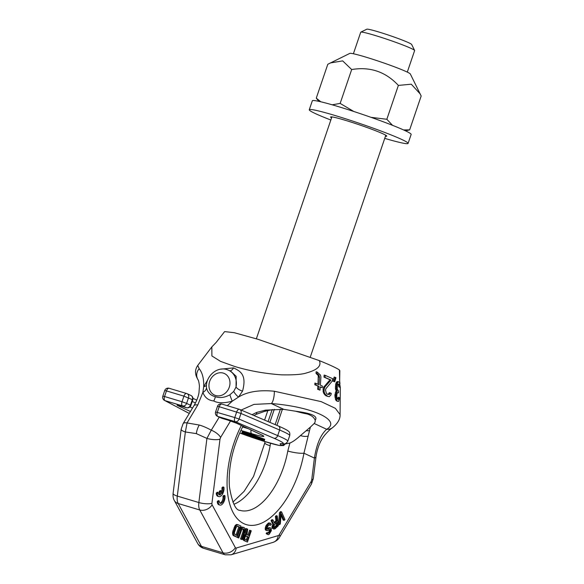 <?xml version="1.0" encoding="UTF-8"?>
<svg xmlns="http://www.w3.org/2000/svg" width="584" height="584" viewBox="0 0 584 584"><rect width="100%" height="100%" fill="white"/><g stroke="black" fill="none" stroke-linecap="round" stroke-linejoin="round"><path stroke-width="0.88" d="M241.148 410.048L253.982 404.391L271.319 403.559C312.36 406.683 341.925 420.422 326.69 429.298C320.762 434.489 316.667 444.081 314.404 458.075L311.739 479.771A9.49 2.606 -173 0 0 313.316 478.588L311.425 484.107L279.59 537.185C278.546 539.331 276.393 541.047 273.144 542.339L231.06 554.8L225.249 554.8L203.685 548.339A11.862 6.001 -73.3 0 1 201.458 546.354L223.022 552.814L199.764 509.978L178.2 503.525A11.862 6.001 -73.3 0 1 177.295 496.079L185.369 431.956L196.341 433.62A11.862 6.001 -73.3 0 1 196.947 430.576A11.862 6.001 -73.3 0 1 199.268 425.035L187.048 422.933L197.764 405.004L202.882 392.397C204.78 397.543 208.393 400.398 213.729 400.96A7.117 3.599 106.7 0 0 215.335 396.711C219.891 398.244 224.738 397.609 229.884 394.813A7.117 0.62 -110.2 0 0 232.249 401.193C224.132 403.34 217.956 403.259 213.729 400.96M197.764 405.004A9.49 3.716 -148.9 0 0 193.895 405.792L183.077 423.707A9.49 3.716 -148.9 0 1 187.048 422.933L185.369 431.956A9.49 2.57 -172.8 0 1 181.171 429.225L173.105 493.349A9.49 2.57 -172.8 0 0 177.295 496.079L198.859 502.539L206.926 438.416L196.341 433.62M319.28 360.605C321.733 365.752 317.572 369.833 306.812 372.84C302.417 374.424 293.934 375.089 281.371 374.833C264.516 373.614 248.879 370.803 234.483 366.402L220.482 361.343L211.89 355.948L211.846 346.889L216.189 342.385L224.628 331.595L234.308 332.712L258.157 339.348L319.28 360.605C329.799 364.861 336.515 367.978 339.406 369.957L339.837 370.657L339.669 380.98L339.406 369.957M207.816 379.702L203.721 386.666C203.933 378.731 202.429 372.76 199.195 368.73L197.742 365.431L211.846 346.889M229.797 370.796A7.117 3.599 106.7 0 0 233.585 367.898L220.796 369.154M227.3 405.69L232.249 401.193L238.498 397.084C247.266 391.711 259.216 389.762 274.341 391.236L321.149 401.624L335.355 408.326L340.078 414.618L340.304 387.521M311.739 479.771L311.126 481.574L279.291 534.652A2.373 1.197 -73.3 0 1 278.291 535.586L236.206 548.048A2.373 1.197 -73.3 0 1 235.367 547.661L212.109 504.824A2.373 1.197 -73.3 0 1 211.926 503.335L219.993 439.212A9.49 2.57 7.2 0 1 206.926 438.416L211.269 430.189L219.248 417.144M219.993 439.212L220.606 437.416A9.49 3.716 31.1 0 0 211.269 430.189C206.626 427.671 202.626 425.955 199.268 425.035M339.983 383.615L339.669 380.98M233.585 367.898C240.411 371.205 246.996 374.826 242.528 391.134L238.498 397.084A7.117 2.197 -133.1 0 1 233.702 391.433L229.884 394.813M338.143 383.892L338.873 386.936L340.333 387.528L339.428 382.206L338.129 381.878L336.786 384.141L336.435 388.667L337.194 391.207L335.895 395.645L336.771 400.39L337.581 401.266L338.589 401.412L339.669 397.806L339.238 397.529L338.625 399.295L338.063 399.398L336.727 397.375L337.004 393.674L337.318 392.981L338.516 392.806L338.632 391.156L337.216 389.083L337.399 384.9L337.983 383.936L339.202 384.214L340.333 387.528M338.611 381.724L337.085 381.564L335.749 383.834L335.406 388.353L336.158 390.893L334.866 395.339L335.734 400.076L337.815 401.391M339.238 397.529L338.173 397.208L337.567 398.974L337.019 399.084M335.216 377.366L334.194 377.06L332.865 381.104L334.698 381.805L335.975 377.746L335.216 377.366L333.887 381.41L334.698 381.805M325.178 375.366L324.142 375.059L323.981 377.118L330.004 379.761L323.441 387.491L323.12 391.601L323.901 393.638L325.974 395.821L329.237 396.711L330.945 394.945L331.267 393.382L330.34 392.959L329.215 394.572L327.368 394.171L326.346 393.287L325.478 389.937L326.054 388.484L332.508 380.753L332.676 378.702L325.178 375.366L325.018 377.425L331.026 380.067L325.025 386.769L324.113 389.346L324.156 391.908L324.93 393.944L327.821 396.492M330.34 392.959L329.325 392.652L328.193 394.266L327.171 394.229M317.207 372.074L317.119 373.731L318.536 374.724L319.514 377.242L319.039 384.666L315.988 383.425L315.893 385.075L318.937 386.316L318.718 389.616L320.017 390.156L320.244 386.864L322.266 387.71L322.383 386.06L320.361 385.214L320.915 376.972L320.492 375.103L317.207 372.074L316.127 371.752L316.039 373.41L318.258 375.578L317.981 384.352M315.988 383.425L314.907 383.097L314.82 384.754L317.878 386.002L317.659 389.302L320.017 390.156M320.236 386.98L322.266 387.71M227.008 369.643A16.607 14.286 114.9 0 1 228.665 370.271L226.847 369.577C217.219 366.365 206.24 375.782 206.407 386.338L206.488 387.805C207.546 392.463 210.488 395.434 215.335 396.711M206.466 385.206A7.117 4.044 19.2 0 1 203.721 386.666L202.882 392.397A7.117 5.249 -10.9 0 0 206.488 387.805M242.528 391.134A7.117 3.066 -157.6 0 1 236.038 387.031A16.607 14.286 114.9 0 0 228.665 370.271L230.782 371.256L236.155 376.308L236.038 387.031L233.702 391.433M274.341 391.236A9.49 2.723 95.3 0 1 271.312 403.559L283.817 409.369L295.906 411.275C311.776 413.297 318.207 416.29 315.207 420.239L315.141 421.955L314.192 423.488L310.367 427.123L303.943 453.206A11.862 2.183 -169.6 0 1 287.795 451.016A58.123 29.412 -73.3 0 1 240.031 510.358C235.746 510.555 232.213 502.773 229.432 486.998C228.154 467.273 232.549 447.242 242.608 426.911A11.862 3.621 27.5 0 0 242.725 426.108M340.078 414.618C340.282 419.122 337.727 423.509 332.413 427.773L332.413 427.773A9.49 8.818 -125.7 0 1 326.69 429.298L314.192 423.488M332.413 427.773C332.106 428.167 330.237 428.744 324.945 434.897C320.346 440.431 317.36 447.76 315.988 456.885L315.988 456.885A9.49 2.613 -173 0 1 314.404 458.075L303.943 453.206A69.985 35.42 -73.3 0 1 244.294 523.87A69.985 35.42 -73.3 0 1 241.323 425.459M199.195 368.73A9.49 9.103 149 0 0 197.947 379.622L197.947 379.622C196.531 377.103 195.771 375.089 195.662 373.57C195.195 370.935 195.888 368.219 197.742 365.431M193.895 405.792L193.895 405.792C196.618 401.128 198.319 396.755 198.991 392.667L199.443 386.104C199.056 382.535 198.553 380.374 197.947 379.622M246.915 528.819L245.937 528.527L245.097 534.491L243.455 536.214L243.017 539.047L243.725 540.477L247.448 542.047L251.259 530.841L250.572 530.52L248.872 535.528L246.93 534.623L247.718 529.192L246.915 528.819L246.083 534.783L244.433 536.506L244.002 539.339L244.703 540.769L247.448 542.047M250.572 530.52L249.594 530.228L247.937 535.097M237.141 537.258L238.761 538.01L241.718 529.717L242.696 528.79L243.689 528.98L244.229 530.885L241.506 539.288L242.192 539.601L244.995 530.966L244.959 528.739L244.178 527.549L242.448 527.571L241.112 529.162L238.075 537.689L238.761 538.01M242.791 528.783L243.265 529.768L243.039 531.601L240.52 538.988L242.192 539.601M243.718 527.337L241.469 527.279L239.696 529.827M238.236 524.782L236.6 524.461L235.199 525.469L232.906 531.031L232.52 533.338L233.439 535.696L237.162 537.265L240.973 526.06L238.236 524.782L236.958 525.023L235.622 526.607L233.885 531.323L233.498 533.63L233.928 535.484L237.162 537.265M281.59 511.898L280.612 511.606L279.517 512.628L278.502 524.395L279.488 524.688L280.305 523.921L281.196 513.65L284.145 520.351L284.963 519.585L281.59 511.898L280.495 512.92L279.488 524.688M281.057 515.27L283.167 520.059L284.145 520.351M277.21 515.986L276.385 516.745L276.911 521.096L274.582 523.264L272.962 519.935L272.005 520.826L273.816 524.439L272.94 527.323L273.765 529.089L275.101 528.768L278.393 525.709L277.21 515.986L276.225 515.687L275.407 516.453L275.933 520.804L274.181 522.432M272.962 519.935L271.983 519.643L271.02 520.534L272.83 524.147L272.064 527.856L273.765 529.089M267.976 532.871L266.99 532.579L266.173 533.345L266.384 533.834L268.501 534.688L269.209 534.258L271.363 530.637L271.064 528.155L269.815 527.936L267.844 529.301L266.961 528.286L268.041 525.899L269.713 524.571L270.407 525.308L271.231 524.541L270.998 523.841L269.698 523.206L267.888 524.658L266.289 527.761L266.238 529.878L267.26 530.768L270.29 529.33L270.553 530.243L269.742 532.374L267.151 533.637L267.873 534.572M270.414 527.834L268.837 527.637L267.041 528.914M269.326 524.775L270.407 525.308M270.458 523.184L268.72 522.914L268.005 523.344L265.757 526.133L265.26 529.586L267.26 530.768M269.479 529.44L269.151 531.491L267.925 532.856M219.241 500.933L218.263 500.641L217.255 501.576A6.052 3.059 106.7 0 0 218.92 504.773L219.898 505.065A6.052 3.059 106.7 0 0 223.716 502.225A6.052 3.059 106.7 0 0 224.913 495.663L223.906 496.597A4.249 2.146 -73.3 0 1 223.139 501.269A4.249 2.146 -73.3 0 1 220.416 503.342A4.249 2.146 -73.3 0 1 219.241 500.933L218.233 501.868A6.052 3.059 106.7 0 0 219.898 505.065M224.913 495.663L223.927 495.363L222.92 496.305L223.906 496.597M219.964 503.072A4.249 2.146 106.7 0 0 222.373 500.532A4.249 2.146 106.7 0 0 222.92 496.305M218.219 492.487L217.241 492.195L216.233 493.13A6.052 3.059 106.7 0 0 217.89 496.327L218.876 496.619A6.052 3.059 106.7 0 0 222.694 493.779A6.052 3.059 106.7 0 0 223.884 487.209L222.876 488.151A4.249 2.146 -73.3 0 1 221.526 493.765L221.168 490.867L220.161 491.801L220.518 494.699A4.249 2.146 -73.3 0 1 219.394 494.889A4.249 2.146 -73.3 0 1 218.219 492.487L217.212 493.422A6.052 3.059 106.7 0 0 218.876 496.619M223.884 487.209L222.906 486.917L221.898 487.859L222.876 488.151M221.321 492.129A4.249 2.146 106.7 0 0 221.898 487.859M221.168 490.867L220.19 490.575L219.183 491.509L219.533 494.407L220.518 494.699M218.934 494.626A4.249 2.146 106.7 0 0 219.533 494.407M245.966 535.995L247.404 536.667L246.236 540.105M237.433 526.228L238.819 526.877L236.031 535.083M276.217 523.125L276.458 525.147L273.918 527.513M252.032 414.706L256.741 412.399L265.559 410.114L283.817 409.369M256.741 412.399A11.862 3.409 62.9 0 1 255.945 414.443L264.523 411.391L272.589 409.566M295.906 411.275C309.257 413.815 313.097 415.604 315.207 420.239M310.367 427.123L300.483 435.562C296.081 439.526 292.548 442.022 289.89 443.044L285.693 443.84M270.487 443.271L270.151 445.738A58.123 29.412 -73.3 0 1 233.914 504.277M289.89 443.044L287.795 451.016M307.841 436.153A11.862 7.767 -152.7 0 1 300.483 435.562M309.52 430.547A11.862 9.877 -153.7 0 1 306.257 430.788M265.559 410.114A11.862 4.606 78 0 1 264.523 411.391M232.877 502.138L244.076 491.385L253.551 476.405L264.829 442.854A11.862 2.183 10.4 0 0 270.151 445.738M243.725 540.477L244.703 540.769M243.236 539.974L244.214 540.266M243.017 539.047L244.002 539.339M243.002 537.937L243.981 538.229M243.126 537.163L244.112 537.462M243.455 536.214L244.433 536.506M243.813 535.55L244.791 535.842M244.477 534.754L245.463 535.046M245.097 534.491L246.083 534.783M246.214 535.951L248.382 536.959L247.163 540.536L244.732 539.127L245.039 537.061L246.214 535.951M236.958 535.513L234.907 534.564L234.359 532.652L236.228 527.169L237.746 526.213L239.805 527.169L236.958 535.513M274.458 524.76L277.064 522.337L277.444 525.439L274.4 528.038L273.794 526.768L274.458 524.76M217.255 501.576L218.233 501.868M216.233 493.13L217.212 493.422M219.183 491.509L220.161 491.801M247.404 536.667L248.382 536.959M239.63 530.009L240.593 530.301M237.097 537.397L238.075 537.689M240.133 528.87L241.112 529.162M240.681 528.016L241.667 528.316M241.469 527.279L242.448 527.571M242.083 527.016L243.068 527.308M240.52 538.988L241.506 539.288M243.039 531.601L244.017 531.893M243.251 530.593L244.229 530.885M243.265 529.768L244.243 530.068M243.083 529.133L244.061 529.425M243.017 528.775L243.689 528.98M233.439 535.696L234.418 535.995M232.95 535.192L233.928 535.484M232.651 534.506L233.629 534.798M232.52 533.338L233.498 533.63M232.614 532.279L233.593 532.571M232.906 531.031L233.885 531.323M234.126 527.454L235.104 527.746M234.644 526.315L235.622 526.607M235.199 525.469L236.177 525.761M235.98 524.731L236.958 525.023M236.6 524.461L237.578 524.76M238.819 526.877L239.805 527.169M279.517 512.628L280.495 512.92M275.933 520.804L276.911 521.096M275.407 516.453L276.385 516.745M272.275 528.352L273.254 528.644M272.064 527.856L273.042 528.155M271.962 527.031L272.94 527.323M272.027 526.279L273.005 526.578M272.334 525.074L273.312 525.366M272.83 524.147L273.816 524.439M271.02 520.534L272.005 520.826M273.954 527.6L274.838 527.863M276.458 525.147L277.444 525.439M266.173 533.345L267.151 533.637M267.939 532.849L268.925 533.141M268.764 532.082L269.742 532.374M269.151 531.491L270.129 531.783M269.509 530.695L270.487 530.987M269.574 529.951L270.553 530.243M269.523 529.535L270.502 529.827M265.632 530.155L266.611 530.454M265.26 529.586L266.238 529.878M265.129 528.549L266.114 528.841M265.304 527.469L266.289 527.761M265.757 526.133L266.735 526.425M266.253 525.206L267.231 525.498M266.91 524.359L267.888 524.658M268.005 523.344L268.99 523.636M268.72 522.914L269.698 523.206M269.596 524.629L270.195 524.812M267.238 529.126L267.844 529.301M267.435 528.71L268.421 529.002M268.26 527.943L269.239 528.235M268.837 527.637L269.815 527.936M266.384 533.834L267.363 534.126M338.837 386.053L339.91 386.374M338.873 386.936L339.946 387.258M338.727 385.119L339.793 385.44M338.574 384.593L339.64 384.914M338.18 383.907L339.202 384.214M337.946 392.63L338.516 392.806M337.567 398.974L338.625 399.295M337.91 398.332L338.968 398.646M336.537 400.952L337.581 401.266M335.734 400.076L336.771 400.39M335.282 398.981L336.318 399.288M334.873 397.054L335.902 397.361M334.866 395.339L335.895 395.645M334.924 394.521L335.961 394.828M335.187 392.944L336.223 393.258M335.552 391.849L336.581 392.163M336.158 390.893L337.194 391.207M335.574 389.725L336.61 390.039M335.406 388.353L336.435 388.667M335.398 386.637L336.428 386.951M335.523 384.995L336.552 385.309M335.749 383.834L336.786 384.141M336.107 382.739L337.143 383.053M336.552 382.126L337.589 382.432M337.085 381.564L338.129 381.878M332.865 381.104L333.887 381.41M328.193 394.266L329.215 394.572M328.843 393.711L329.865 394.017M325.974 395.821L326.996 396.127M324.726 394.842L325.748 395.149M323.901 393.638L324.93 393.944M323.12 391.601L324.156 391.908M323.018 389.856L324.047 390.17M323.076 389.039L324.113 389.346M323.441 387.491L324.47 387.798M323.996 386.455L325.025 386.769M330.004 379.761L331.026 380.067M323.981 377.118L325.018 377.425M316.039 373.41L317.119 373.731M317.462 374.402L318.536 374.724M317.659 389.302L318.718 389.616M317.878 386.002L318.937 386.316M314.82 384.754L315.893 385.075M318.455 376.928L319.514 377.242M318.258 375.578L319.317 375.892M360.81 32.142L366.818 29.2A23.725 1.496 18.8 0 1 378.228 31.821A23.725 1.496 -161.2 0 1 411.647 44.464L414.611 50.45A28.47 1.796 -161.2 0 0 374.505 35.281A28.47 1.796 18.8 0 0 360.81 32.142A28.47 1.796 18.8 0 0 360.722 32.23L353.393 53.765M407.296 72.117L414.625 50.574A28.47 1.796 -161.2 0 0 414.611 50.45M264.589 420.086L267.837 410.552M268.092 421.59L272.159 409.639M276.925 425.371L282.422 409.223M275.152 424.612L280.437 409.092M269.866 422.349L274.305 409.318M169.25 388.316A3.555 1.803 106.7 0 0 169.126 388.272A3.555 1.803 106.7 0 0 166.462 390.915L183.931 396.149L192.786 399.843A3.555 3.555 0 0 0 190.917 395.47A3.555 3.059 114.9 0 1 192.355 399.58L190.45 405.179L186.61 403.398L188.515 397.792A3.555 3.059 114.9 0 0 187.077 393.682A3.555 3.555 0 0 0 186.595 393.506A3.555 1.803 106.7 0 0 183.931 396.149L182.025 401.748L164.549 396.521L166.462 390.915L164.739 390.535A3.555 3.555 0 0 1 169.126 388.272L186.595 393.506A3.555 1.803 106.7 0 1 186.719 393.55A3.555 3.059 114.9 0 1 187.077 393.682L190.917 395.47M190.442 411.501L177.894 405.668A7.117 0.453 18.8 0 1 180.485 405.902L186.362 407.661L182.522 405.88L165.053 400.646A3.555 3.307 117.9 0 1 164.527 400.427L189.282 413.428M189.296 413.399A46.26 2.92 -161.2 0 1 186.646 412.092L165.053 400.646A3.555 1.803 -73.3 0 1 164.549 396.521L162.827 396.134L164.739 390.535M182.522 405.88A3.555 1.803 -73.3 0 1 182.025 401.748L186.61 403.398A3.555 3.059 -65.1 0 1 182.522 405.88M264.296 440.81L264.698 439.285L253.551 435.036L242.236 431.649L241.834 433.175L252.974 437.423L264.296 440.81L264.464 439.956L253.325 435.715L242.002 432.321M246.025 433.905L243.426 432.861M263.099 439.606L261.282 439.059M257.172 437.825L254.361 436.985M239.674 432.978A29.653 1.876 -161.2 0 0 269.742 443.044A29.653 1.876 -161.2 0 0 280.992 444.891A53.378 3.373 18.8 0 1 281.846 443.614A46.26 2.92 -161.2 0 0 273.918 438.226L235.279 421.677A3.555 1.803 -73.3 0 1 234.775 417.553L215.584 411.939A3.555 3.555 0 0 0 217.452 416.312L221.292 418.093A3.555 3.555 0 0 0 221.774 418.275A3.555 1.803 106.7 0 0 221.898 418.305M221.292 418.093A3.555 3.059 114.9 0 0 221.65 418.232L217.81 416.443A3.555 1.803 -73.3 0 1 217.306 412.319L219.212 406.712L240.98 413.465L279.619 430.014A49.822 3.146 18.8 0 1 289.73 435.569L287.817 441.168A49.822 3.146 -161.2 0 0 277.707 435.613L239.068 419.064L240.98 413.465A3.555 2.745 113.2 0 0 239.732 409.442A3.555 3.555 0 0 0 239.352 409.304A3.555 1.803 106.7 0 0 236.688 411.946L234.775 417.553L239.068 419.064A3.555 2.745 -66.8 0 1 235.279 421.677L217.81 416.443A3.555 3.059 114.9 0 1 217.452 416.312M240.856 430.423L251.777 433.693A24.908 1.577 18.8 0 0 260.836 434.503L236.702 423.283A7.117 0.453 18.8 0 0 227.526 419.991L221.65 418.232A3.555 1.803 106.7 0 0 221.774 418.275L227.651 420.035A3.555 1.803 106.7 0 0 227.782 420.064M180.485 405.902A3.555 1.803 106.7 0 0 180.609 405.946L186.486 407.712A3.555 3.555 0 0 0 190.88 405.449L190.45 405.179A3.555 3.059 -65.1 0 1 186.362 407.661A3.555 1.803 106.7 0 0 186.486 407.712A3.555 1.803 106.7 0 0 186.756 407.749M222.008 404.121A3.555 1.803 106.7 0 0 221.883 404.07A3.555 1.803 106.7 0 0 219.212 406.712L217.489 406.333L215.584 411.939M278.115 425.897A3.555 2.745 113.2 0 1 278.371 425.991L239.732 409.442A3.555 2.745 113.2 0 0 239.477 409.347A3.555 1.803 106.7 0 0 239.352 409.304L221.883 404.07A3.555 3.555 0 0 0 217.489 406.333M253.551 435.036L253.325 435.715M264.698 439.285L264.464 439.956M243.192 433.584L243.338 432.832L253.303 435.817L263.107 439.548L262.953 440.299L252.996 437.321L243.192 433.584L243.418 432.912M254.084 436.394L261.201 439.299L254.164 436.146M253.033 436.985L254.785 436.985L254.084 436.664L245.915 434.219L253.033 436.985M253.354 436.562L249.879 435.518L253.354 436.562M260.026 438.38L259.858 438.876M261.34 438.876L261.201 439.299M246.105 433.656L245.915 434.219M249.368 434.635L249.178 435.197M318.346 100.682L316.272 98.141L327.799 64.276L349.823 53.392A32.025 2.022 18.8 0 1 365.234 56.933A32.025 2.022 18.8 0 1 410.34 74L421.174 96.01L409.647 129.874L405.537 130.845M330.281 62.962L342.677 60.882L351.678 69.547C370.095 66.466 385.659 71.752 398.368 85.41L411.282 84.206L420.232 93.987M403.566 129.94L409.647 129.874M371.03 117.34L386.842 119.275L392.506 125.319M386.842 119.275L398.368 85.41M316.272 98.141L320.82 101.791M332.201 104.813L340.151 103.412L353.853 111.507M340.151 103.412L351.678 69.547M330.836 120.019A52.195 3.3 18.8 0 1 309.264 109.755A52.195 3.3 18.8 0 1 334.537 115.355A52.195 3.3 18.8 0 1 384.133 132.218A52.195 3.3 18.8 0 1 408.085 143.401A52.195 3.3 18.8 0 1 384.739 138.371M385.462 136.247A29.653 1.876 -161.2 0 0 386.754 136.138A29.653 1.876 -161.2 0 0 373.139 129.779A29.653 1.876 -161.2 0 0 344.962 120.202A29.653 1.876 -161.2 0 0 330.602 117.019A29.653 1.876 -161.2 0 0 331.559 117.902M309.264 109.755L312.323 100.791A52.195 3.3 18.8 0 1 337.596 106.39A52.195 3.3 18.8 0 1 387.185 123.253A52.195 3.3 18.8 0 1 411.143 134.429L408.085 143.401M212.109 504.824A9.49 7.315 -28.5 0 1 199.764 509.978A11.862 6.001 -73.3 0 1 198.859 502.539A9.49 2.57 7.2 0 0 211.926 503.335M197.618 543.383A9.49 7.315 151.5 0 0 201.458 546.354L178.2 503.525A9.49 7.315 151.5 0 1 174.361 500.546L197.618 543.383C198.976 545.828 200.998 547.478 203.685 548.339M225.249 554.8A11.862 6.001 -73.3 0 1 223.022 552.814A9.49 7.315 -28.5 0 0 235.367 547.661M215.657 395.514A11.862 10.205 114.9 0 1 209.671 381.374A11.862 10.205 114.9 0 1 223.285 373.103A11.862 10.205 -65.1 0 1 229.271 387.243A11.862 10.205 -65.1 0 1 215.657 395.514M220.606 437.416L230.541 420.962M311.425 484.107A9.49 3.679 -149 0 0 311.126 481.574M279.59 537.185A9.49 3.679 -149 0 0 279.291 534.652M273.144 542.339A9.49 7.774 -106.5 0 0 278.291 535.586M231.06 554.8A9.49 7.774 -106.5 0 0 236.206 548.048M295.402 411.173A46.26 2.92 -161.2 0 0 307.031 413.903M289.73 435.569C290.029 433.291 289.606 431.853 288.452 431.248C288.109 430.963 287.81 430.131 278.371 425.991A3.555 2.745 113.2 0 1 279.619 430.014L277.707 435.613A3.555 2.745 -66.8 0 1 273.918 438.226M227.526 419.991A3.555 1.803 106.7 0 0 227.651 420.035L236.345 423.144L262.282 435.211M251.777 433.693A3.555 1.803 -73.3 0 1 251.135 430.021M248.12 428.619L242.579 426.962M192.508 408.085L189.946 406.895M177.894 405.668A3.555 3.059 -65.1 0 0 179.565 405.646M178.281 405.296L180.609 405.946A3.555 1.803 106.7 0 0 180.733 405.975M192.231 401.464L195.465 402.967M281.846 443.614A3.555 3.453 94.2 0 0 282.722 443.804C284.693 444.395 286.394 443.519 287.817 441.168M280.992 444.891A3.555 3.475 -54.3 0 0 284.839 443.716M186.646 412.092A3.555 3.307 117.9 0 1 186.121 411.873M183.077 423.707L181.171 429.225M313.316 478.588L315.988 456.885M255.945 414.443L253.96 415.531M242.973 426.225L242.608 426.911M173.105 493.349C172.849 496.305 173.266 498.707 174.361 500.546M265.019 441.65L264.829 442.854M310.265 357.131L385.798 135.254M256.354 338.8L331.894 116.909M295.059 411.107L307.688 414.129M162.827 396.134A3.555 3.555 0 0 0 164.527 400.427M190.88 405.449L192.786 399.843M192.961 398.361L196.772 400.135M239.674 432.985L262.34 440.818L279.422 445.512L283.561 445.585L285.934 443.336M318.944 101.368L318.346 100.689"/></g></svg>

